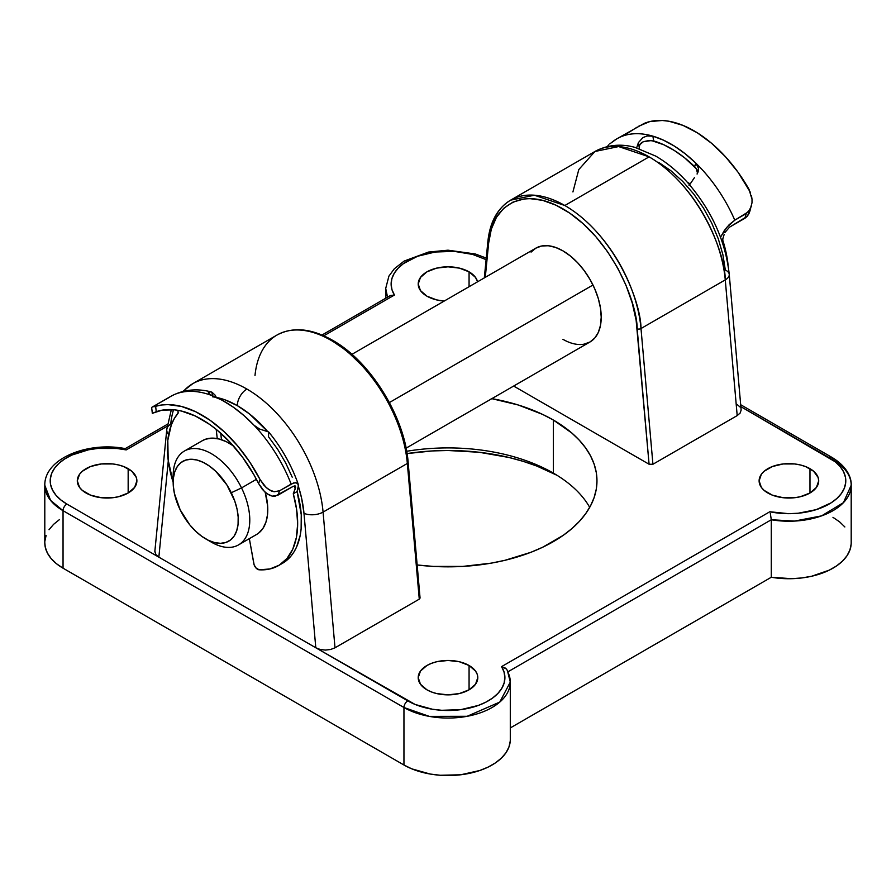 <?xml version="1.0" encoding="UTF-8"?>
<svg xmlns="http://www.w3.org/2000/svg" width="896" height="896" viewBox="0 0 896 896"><rect width="100%" height="100%" fill="white"/><g stroke="black" fill="none" stroke-linecap="round" stroke-linejoin="round"><path stroke-width="1.34" d="M255.002 375.48A108.338 62.552 60 0 1 277.133 334.958A108.338 62.552 60 0 1 331.173 340.402A2.71 1.568 -60 0 1 332.528 340.267A2.71 1.568 -60 0 1 333.088 341.51L346.685 350.795L366.083 369.432M212.509 396.816A94.797 54.734 60 0 1 237.328 405.642A13.541 7.818 -60 0 1 246.904 389.054A108.338 62.552 -120 0 0 192.864 383.611M166.768 429.52A13.541 8.602 5.6 0 0 168.627 434.526A13.541 8.602 -174.4 0 1 166.779 429.486A13.541 8.602 -174.4 0 1 170.733 424.133A108.338 62.552 60 0 1 173.533 409.73M531.059 252.112L535.83 248.158A54.174 31.27 60 0 1 562.912 250.835L570.382 256.01L577.573 262.674L584.192 270.581L589.994 279.429L594.765 288.882L598.304 298.581L600.477 308.134L601.216 317.184L600.477 325.394L598.304 332.427L594.765 338.027L589.994 341.981L584.192 344.131M649.096 156.856A108.338 62.552 -120 0 0 594.922 151.491L618.666 146.563L649.096 156.856L564.827 205.509L649.096 156.856C699.115 185.976 725.245 252.93 725.267 279.888A108.338 62.552 -120 0 0 649.096 156.856M484.322 277.894L487.861 241.651A2.71 1.725 5.6 0 0 488.645 243.029L485.285 277.334L488.645 243.029C488.667 216.765 514.136 180.902 562.912 208.824C611.688 237.216 637.157 302.49 637.179 328.787L649.085 464.24L513.654 386.053L649.085 464.24L636.149 320.387L632.251 303.027L626.035 285.398L617.714 268.094L607.555 251.698L595.907 236.746L583.162 223.742L569.733 213.125L556.08 205.24L542.662 200.357L529.917 198.643L523.925 198.99L512.982 202.093L503.709 208.309L496.406 217.414L491.333 229.118L488.645 243.029A2.71 1.725 -174.4 0 1 487.861 241.651A2.71 1.725 -174.4 0 1 488.656 240.587A108.338 62.552 60 0 1 510.653 200.144A108.338 62.552 60 0 1 564.827 205.509A108.338 62.552 60 0 1 640.998 328.541L725.267 279.888L737.195 415.598L740.13 413.056L741.149 410.054L729.243 274.378A13.541 6.944 175 0 1 725.267 279.888A13.541 6.944 -5 0 0 729.243 274.4A13.541 6.944 175 0 0 725.323 270.043L722.915 254.778L718.357 239.008L711.805 223.272L703.483 208.085L693.661 193.962L682.662 181.362L670.869 170.722L658.672 162.378M406.672 451.282A148.971 86.005 180 0 1 553.336 473.099L553.336 473.099A148.971 86.005 0 0 0 406.672 451.282M557.032 475.306A159.802 92.266 0 0 0 407.053 453.578L432.331 450.934L448 450.498L479.181 452.267L509.152 457.52L523.331 461.395L536.782 466.043L557.032 475.306M128.162 468.675L128.162 493.002L134.624 487.413L136.886 480.838L136.315 477.478L131.869 471.274L123.648 466.536L118.496 464.946L112.907 463.96L101.282 463.96L90.541 466.536L82.32 471.274L79.565 474.253L77.302 480.838A29.792 17.203 180 0 1 95.693 464.946A29.792 17.203 180 0 1 128.162 468.675A29.792 17.203 180 0 1 136.886 480.838A29.792 17.203 180 0 1 118.496 496.731A29.792 17.203 180 0 1 86.027 493.002A29.792 17.203 180 0 1 77.302 480.838L79.565 487.413L82.32 490.392L90.541 495.141L101.282 497.706L112.907 497.706L118.496 496.731L128.162 493.002L128.162 468.675M469.067 665.493L469.067 689.819L475.53 684.242L477.792 677.656L477.221 674.296L475.53 671.07L469.067 665.493L459.402 661.763L448 660.453L436.598 661.763L431.446 663.354L426.933 665.493L420.47 671.07L418.208 677.656A29.792 17.203 180 0 1 436.598 661.763A29.792 17.203 180 0 1 469.067 665.493A29.792 17.203 180 0 1 477.792 677.656A29.792 17.203 180 0 1 459.402 693.549A29.792 17.203 180 0 1 426.933 689.819A29.792 17.203 180 0 1 418.208 677.656L420.47 684.242L426.933 689.819L431.446 691.958L436.598 693.549L448 694.859L459.402 693.549L469.067 689.819L469.067 665.493M469.067 271.846L469.067 286.698L469.067 271.846L459.402 268.128L448 266.818L436.598 268.128L426.933 271.846L420.47 277.435L418.208 284.01A29.792 17.203 180 0 1 436.598 268.128A29.792 17.203 180 0 1 469.067 271.846A29.792 17.203 180 0 1 477.546 281.803L475.53 277.435L469.067 271.846M426.933 296.173A29.792 17.203 180 0 1 418.208 284.01L420.47 290.595L426.933 296.173L436.598 299.902L444.17 301.078A29.792 17.203 180 0 1 426.933 296.173M809.973 468.675L809.973 493.002L816.435 487.413L818.698 480.838L818.126 477.478L813.68 471.274L805.459 466.536L800.307 464.946L794.718 463.96L783.093 463.96L772.352 466.536L764.131 471.274L761.376 474.253L759.114 480.838A29.792 17.203 180 0 1 777.504 464.946A29.792 17.203 180 0 1 809.973 468.675A29.792 17.203 180 0 1 818.698 480.838A29.792 17.203 180 0 1 800.307 496.731A29.792 17.203 180 0 1 767.838 493.002A29.792 17.203 180 0 1 759.114 480.838L761.376 487.413L764.131 490.392L772.352 495.141L783.093 497.706L794.718 497.706L800.307 496.731L809.973 493.002L809.973 468.675M491.859 398.642A148.971 86.005 180 0 1 553.336 420.022L553.336 473.099L553.336 420.022L542.506 414.355L518.224 404.981L491.243 398.53M572.925 191.934L578.805 169.557L594.922 151.491L510.653 200.144L534.397 195.216L564.827 205.509C614.846 234.629 640.976 301.582 640.998 328.541A2.71 1.389 175 0 1 637.179 328.787A2.71 1.389 -5 0 0 640.998 328.541L652.926 464.251L649.085 464.24L652.926 464.251L737.195 415.598L652.926 464.251L640.998 328.541L725.267 279.888L737.195 415.598L740.13 413.056L741.149 410.054M740.096 407.053L737.139 404.51M769.81 511.784L769.798 511.762A56.874 32.838 180 0 0 836.976 498.389A56.874 32.838 180 0 0 829.125 457.61A5.421 3.125 -60 0 1 831.835 457.341A5.421 3.125 120 0 0 829.125 457.61L740.858 406.661L835.307 461.843L840.168 466.603L843.573 471.778L845.432 477.21L845.69 482.731L844.334 488.208L841.4 493.483L836.976 498.389L831.186 502.802L816.211 509.645L798.168 513.24L788.614 513.677L769.798 511.762L501.57 666.624L504.022 671.978L504.874 677.488L504.123 682.998L501.771 688.363L497.896 693.426L492.598 698.029L486.046 702.072L478.408 705.41L460.779 709.654L441.717 710.293L432.309 709.218L415.106 704.446L315.795 647.763L320.208 649.477L325.416 650.082L330.602 649.488L335.003 647.797L419.272 599.144L419.854 597.442M171.36 409.584L166.779 429.486L154.874 551.141L155.904 554.613L158.861 557.166L66.875 504.056L60.693 499.822L55.832 495.062L52.427 489.888L50.568 484.467L50.31 478.934L51.666 473.458L54.6 468.194L59.024 463.277L64.814 458.875L71.792 455.09L88.547 449.792L97.832 448.437L116.928 448.493L126.202 449.904L167.149 426.261L126.202 449.904L125.686 448.918M390.499 295.512L394.386 295.042L323.814 335.81L394.43 295.042L391.978 289.699L391.126 284.189L391.877 278.667L394.229 273.302L398.104 268.251L403.402 263.637L417.592 256.256L435.221 252.011L454.283 251.373L472.64 254.419L486.102 259.638M417.155 564.973L433.395 566.429L462.605 566.429L491.243 563.136L505.008 560.291L530.757 552.35L542.506 547.322L563.158 535.394L571.861 528.618L579.376 521.382L585.626 513.744L590.554 505.803L594.104 497.616L596.254 489.261L596.971 480.838L596.254 472.405L594.104 464.061L590.554 455.874L585.626 447.922L579.376 440.294L571.861 433.048L553.336 420.022A148.971 86.005 180 0 1 596.971 480.838A148.971 86.005 180 0 1 417.155 564.973M832.955 517.328L839.597 521.853L844.861 526.949M851.144 544.208L849.89 550.099L846.966 555.789L842.464 561.131L836.506 565.958L829.248 570.158L811.664 576.24L801.819 577.942L791.627 578.693L771.288 577.259L510.294 727.933L771.288 577.259A62.294 35.963 0 0 0 851.2 542.752L851.2 485.262A62.294 35.963 180 0 1 771.288 519.758L771.288 577.259L771.288 519.758L794.539 521.08L821.554 515.883L843.416 502.667L851.2 485.262A62.294 35.963 180 0 0 832.955 459.827A5.421 3.125 -60 0 0 831.835 457.341C847.302 466.614 851.603 477.96 851.2 485.262M510.238 741.149L508.939 747.029L505.994 752.718L501.458 758.038L495.466 762.866L488.186 767.054L479.819 770.493L460.723 774.782L440.25 775.264L430.192 774.043L411.79 768.846L403.95 765.005L63.045 568.187L56.403 563.662L51.139 558.566L47.398 553.034L45.282 547.232L44.8 542.674M44.856 541.296L46.11 535.405M49.034 529.715L53.536 524.384L59.494 519.557M403.95 765.005L63.045 568.187L63.045 510.686L403.95 707.504L403.95 765.005A62.294 35.963 0 0 0 471.845 772.8A62.294 35.963 0 0 0 510.294 739.581L510.294 682.08A62.294 35.963 180 0 1 471.845 715.31A62.294 35.963 180 0 1 403.95 707.504L403.95 765.005M589.702 507.371A148.971 86.005 0 0 0 553.336 473.099L553.336 473.099A148.971 86.005 180 0 1 589.702 507.371M507.752 671.899L507.752 671.91A62.294 35.963 180 0 1 510.294 682.08L507.304 670.174M508.054 671.731L771.288 519.758L770.314 513.341L771.288 519.758L508.054 671.731M125.328 448.638C88.222 441.258 44.33 458.259 44.8 485.262L44.8 542.752A62.294 35.963 0 0 0 63.045 568.187L63.045 510.686A62.294 35.963 180 0 1 44.8 485.262L50.579 500.382L63.045 510.686A5.421 3.125 -60 0 1 66.875 504.056A56.874 32.838 180 0 1 59.024 463.277A56.874 32.838 180 0 1 126.202 449.904M387.565 297.17A62.294 35.963 180 0 1 385.706 288.434L387.565 297.17M351.904 354.346L535.83 248.158L541.632 246.008L548.251 245.739L555.442 247.374L562.912 250.835A54.174 31.27 60 0 1 598.304 298.581A54.174 31.27 60 0 1 589.994 341.981A54.174 31.27 60 0 1 562.912 339.304M183.422 391.35A108.338 62.552 60 0 1 192.73 383.69A108.338 62.552 60 0 1 246.904 389.054A108.338 62.552 60 0 1 323.075 512.098L407.344 463.445A108.338 62.552 -120 0 0 331.173 340.402A108.338 62.552 -120 0 0 276.998 335.037C292.869 326.558 311.371 328.306 332.528 340.267A2.71 1.568 120 0 0 331.173 340.402A108.338 62.552 60 0 1 407.344 463.445L323.075 512.098L335.003 647.797L419.272 599.144L407.344 463.445A2.71 1.389 -5 0 0 408.139 462.347A2.71 1.389 175 0 1 407.344 463.445L419.272 599.144L420.067 598.035M377.731 384.384L387.89 400.792L396.211 418.085L402.427 435.714L406.325 453.074M216.429 397.432L225.131 399.896L237.328 405.642A13.541 7.818 120 0 1 246.904 389.054A108.338 62.552 -120 0 1 323.075 512.098L335.003 647.797L330.602 649.488L325.416 650.082L320.208 649.477L315.795 647.763L303.979 513.296A13.541 6.944 -5 0 0 323.075 512.098A13.541 6.944 175 0 1 303.979 513.296A94.797 54.734 60 0 0 298.435 486.517L301.571 498.03L303.979 513.296L315.795 647.763L158.861 557.166L168.28 460.846L158.861 557.166L66.875 504.056A5.421 3.125 120 0 0 63.045 510.686L403.95 707.504A5.421 3.125 -60 0 1 407.781 700.874L158.861 557.166L155.904 554.613L154.851 551.611M176.96 414.534L178.147 412.53M237.328 405.642L249.525 413.974L267.411 431.234A94.797 54.734 60 0 0 237.328 405.642M407.355 461.474A2.71 1.389 175 0 1 408.139 462.336L420.056 597.968M322 335.026L390.04 295.736L394.43 295.042A56.874 32.838 180 0 1 407.59 260.904A56.874 32.838 180 0 1 466.603 252.986M769.798 511.762L501.57 666.624L506.374 668.92M507.472 670.555L505.501 668.147L501.614 666.635A56.874 32.838 180 0 1 478.408 705.41A56.874 32.838 180 0 1 407.781 700.874A5.421 3.125 120 0 0 403.95 707.504L429.341 716.386L467.152 716.296L499.778 702.072L510.294 682.08M722.826 240.341A46.043 26.589 -120 0 0 722.803 238.862L722.826 240.341M205.733 538.888L211.478 542.203A54.174 31.27 -120 0 0 245.941 537.163A54.174 31.27 -120 0 0 241.539 487.917L231.28 492.744A46.043 26.589 60 0 1 235.032 534.598A46.043 26.589 60 0 1 205.733 538.888A46.043 26.589 60 0 1 180.174 509.835L189.84 524.933L195.698 531.261L201.925 536.435L208.309 540.254L214.592 542.584L220.528 543.323L225.904 542.438L230.507 539.986L234.147 536.043L236.701 530.757L238.067 524.35L238.179 517.048L237.059 509.141L234.73 500.931L226.856 484.882L215.768 471.318L209.53 466.144L203.146 462.325L196.862 459.995L190.926 459.256L185.55 460.13L180.947 462.594L177.307 466.536L174.754 471.822L173.387 478.229L173.275 485.531L174.395 493.438L180.174 509.835A46.043 26.589 60 0 1 173.174 482.496A46.043 26.589 60 0 1 195.048 459.603A46.043 26.589 60 0 1 231.28 492.744L241.539 487.917A54.174 31.27 60 0 1 238.56 544.88A54.174 31.27 60 0 1 208.488 540.344M256.424 479.315L241.539 487.917L256.424 479.315M238.56 544.88L256.558 534.486A54.174 31.27 -120 0 0 265.238 492.386L267.658 506.117L267.523 514.707L265.91 522.245L262.909 528.461L258.619 533.098M592.973 285.018L389.402 402.55L592.973 285.018M689.819 184.106A54.174 31.27 -120 0 0 687.523 182.493A54.174 31.27 60 0 1 689.819 184.106M220.83 434.202A54.174 31.27 60 0 1 221.95 434.291L220.83 434.202M202.272 440.731L205.733 439.163L212.061 438.133L219.05 438.995L226.442 441.739L233.946 446.23M173.286 479.371A54.174 31.27 60 0 1 184.386 451.058A54.174 31.27 60 0 1 241.539 487.917A54.174 31.27 -120 0 0 198.912 448.93A54.174 31.27 -120 0 0 173.174 475.854L173.174 482.496M233.206 445.704A54.174 31.27 -120 0 0 202.395 440.664L184.386 451.058M173.174 482.406A92.086 53.166 60 0 1 167.798 440.384L168.19 460.141L173.174 482.406M221.458 439.701L220.718 433.182L221.458 439.701M217.246 438.603L216.205 429.363L217.246 438.603M177.89 410.312L178.203 413.011L174.328 418.51L171.27 424.973L167.798 440.384A92.086 53.166 60 0 1 178.203 413.011L177.89 410.312M212.386 395.741L211.994 392.235L215.376 395.416L216.44 397.824L215.376 395.416L211.994 392.235L212.386 395.741M153.642 412.81L156.251 411.701A102.928 59.427 60 0 1 258.574 483.493L262.338 489.35L267.064 493.819L272.44 496.16L275.229 496.16L293.216 486.349L277.894 495.197L279.653 490.728L293.698 482.899L297.203 482.888L298.446 485.318L297.102 491.546L293.272 493.752A92.086 53.166 60 0 1 278.589 565.555A92.086 53.166 60 0 1 259.134 569.8L269.875 568.971L279.272 565.152L286.989 558.477L292.757 549.203L296.352 537.634L297.651 524.216L296.621 509.41L293.272 493.752L295.613 487.357L295.21 485.968L293.216 486.349L295.501 486.293L295.21 488.813L294.246 485.912A97.507 56.291 -120 0 1 295.21 488.813L293.272 493.752L297.102 491.546A92.086 53.166 -120 0 1 282.419 563.349L278.589 565.555M152.32 413.314L162.019 410.178L174.664 409.842L181.406 411.029L195.429 416.058L209.686 424.446L216.742 429.8L230.362 442.59L242.872 457.71L253.826 474.6L258.574 483.493L260.098 479.595L266.246 487.659L271.421 491.008L274.198 491.758L279.653 490.728L291.144 484.086A108.338 62.552 -120 0 0 254.094 425.32A108.338 62.552 -120 0 0 211.411 395.371A108.338 62.552 -120 0 0 170.71 396.402A108.338 62.552 60 0 1 211.411 395.371L222.219 400.288L233.083 407.019L243.779 415.419L254.094 425.32A108.338 62.552 60 0 1 291.144 484.086L295.747 482.518L298.234 484.198C291.435 465.114 281.579 447.698 268.666 431.962L259.627 429.061L254.094 425.32L259.627 429.061L268.666 431.962L268.509 436.766L277.704 449.355L285.678 462.952L292.208 477.154M249.346 538.653L254.117 564.771L255.864 567.829L259.134 569.8A5.421 3.125 60 0 1 253.837 563.696L249.346 538.653M280.459 564.39A92.086 53.166 -120 0 0 282.419 563.349M155.635 406.28A108.338 62.552 60 0 1 260.098 479.595L249.715 461.989L237.619 445.872L224.258 431.805L210.101 420.28L195.653 411.723L181.418 406.437L167.922 404.6L161.594 405.003L155.635 406.28L156.251 411.701L155.635 406.28L153.888 406.806M151.816 407.322L170.71 396.402A108.338 62.552 60 0 0 168.325 397.914L152.018 407.21M283.102 562.934L290.819 556.27L293.966 551.936L296.587 546.986L300.182 535.427L301.123 528.92L301.258 514.741L297.102 491.546L298.368 487.144L298.088 483.862M208.477 393.165L211.411 395.371L208.477 393.165L209.597 391.686L211.994 392.235L210.784 391.798C196.314 388.17 182.963 389.704 170.71 396.402M208.41 392.448L210.706 391.787M260.098 479.595L258.574 483.493L264.6 491.792L269.674 495.32L272.44 496.16L277.894 495.197L279.653 490.728L274.198 491.758L268.744 489.586L263.939 485.285L260.098 479.595M724.181 234.349L722.579 239.624L725.402 249.581L728.112 265.429A92.086 53.166 -120 0 0 722.579 239.624L721.605 240.184L722.579 239.624L724.181 234.349M694.411 177.677L689.046 185.629L694.411 177.677M748.91 213.718L750.064 210.582L747.163 216.384L748.91 213.718M611.397 142.722A108.338 62.552 60 0 1 616.952 138.768A108.338 62.552 60 0 1 652.882 136.147A108.338 62.552 60 0 1 695.766 163.072A108.338 62.552 60 0 1 734.798 220.181L746.29 213.55L744.845 218.322L747.163 216.384L729.523 227.158L744.845 218.322L746.29 213.55L750.288 209.115L752.002 202.765L749.862 211.277M697.245 170.901L697.502 173.152L696.282 168.694L697.245 170.901M609.75 143.886L616.952 138.768A108.338 62.552 -120 0 1 652.882 136.147L647.102 135.99L642.925 137.57L638.445 142.554L639.408 148.523L638.445 142.554L636.642 147.84L638.445 142.554L642.925 137.57L647.102 135.99L652.882 136.147L653.654 140.93L648.928 140.56L643.44 141.646L651.47 140.56L663.902 144.805L674.296 150.472L684.622 157.808L696.282 168.694L694.669 166.678L695.766 163.072L685.25 153.821L674.464 146.149L663.6 140.224L652.882 136.147L653.654 140.93A102.928 59.427 60 0 1 694.669 166.678L695.766 163.072L698.51 168.269L697.088 174.07L698.174 171.629M608.776 144.805L607.286 146.586L608.776 144.805M751.52 195.899L752.024 199.338L749.022 189.358A108.338 62.552 -120 0 0 644.045 123.469L616.952 138.768M729.523 227.158L724.898 232.557L729.523 227.158M697.995 172.155L698.51 168.269L695.766 163.072A108.338 62.552 -120 0 1 734.798 220.181L726.611 227.517L720.518 237.194L724.349 230.518L729.198 224.65L734.798 220.181L748.552 211.691L751.442 206.069M638.646 126.246L649.734 121.598L662.256 120.49L668.965 121.251L683.01 125.395L697.435 132.877L711.76 143.438L725.435 156.699L738.013 172.189L750.523 192.562M639.677 145.376L640.114 144.368L639.677 145.376M641.514 142.666L640.114 144.368L643.44 141.646L641.514 142.666M752.024 199.338L752.002 202.765M625.587 134.467L637.101 127.165M276.998 335.037L192.73 383.69L182.717 391.518M385.706 298.245L385.706 288.434L388.92 276.114L394.33 268.778L404.163 261.061L428.49 252.067L448.011 250.186L475.317 253.971L486.259 258.093M594.922 151.491C610.658 142.99 625.565 144.749 634.861 147.347L655.67 156.072C667.52 162.938 678.574 172.245 688.845 183.982C712.141 211.523 725.603 241.651 729.243 274.378M487.861 241.651C489.899 221.984 497.504 208.141 510.653 200.144M332.528 340.267C370.406 361.245 404.891 416.987 408.139 462.336M125.238 448.627L167.451 424.256M740.69 404.723L831.835 457.341M406.078 448.168L589.994 341.981M687.266 182.213L689.998 183.781M152.32 413.302L151.648 407.434"/></g></svg>
